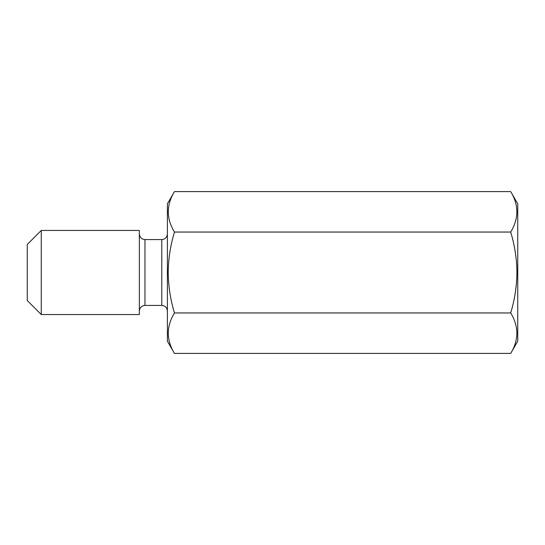 <?xml version="1.0" encoding="UTF-8"?>
<svg xmlns="http://www.w3.org/2000/svg" width="545" height="545" viewBox="0 0 545 545"><rect width="100%" height="100%" fill="white"/><g stroke="black" fill="none" stroke-linecap="round" stroke-linejoin="round"><path stroke-width="0.82" d="M510.685 191.588L517.75 203.83L517.75 341.17L510.685 353.412C518.901 339.896 518.901 326.407 510.685 312.953C514.671 299.859 516.755 286.377 516.939 272.5C516.783 258.78 514.698 245.291 510.685 232.047C518.901 218.525 518.901 205.043 510.685 191.588L174.461 191.588C166.245 205.104 166.245 218.593 174.461 232.047L510.685 232.047M174.461 232.047C170.449 245.298 168.364 258.78 168.201 272.5C168.385 286.377 170.476 299.866 174.461 312.953C166.245 326.475 166.245 339.957 174.461 353.412L167.39 341.17L167.39 203.83L174.461 191.588M41.263 314.54L27.25 300.527L27.25 244.473L41.263 230.46L41.263 314.54L139.363 314.54L139.363 230.46L41.263 230.46M174.461 353.412L510.685 353.412M174.461 312.953L510.685 312.953M139.363 233.962C139.731 237.395 141.598 239.269 144.97 239.568L144.97 305.432L161.79 305.432L161.79 239.568C165.162 239.269 167.029 237.395 167.39 233.962M144.97 239.568L161.79 239.568M144.97 305.432C141.598 305.731 139.731 307.605 139.363 311.038M161.79 305.432C165.162 305.731 167.029 307.605 167.39 311.038"/></g></svg>

